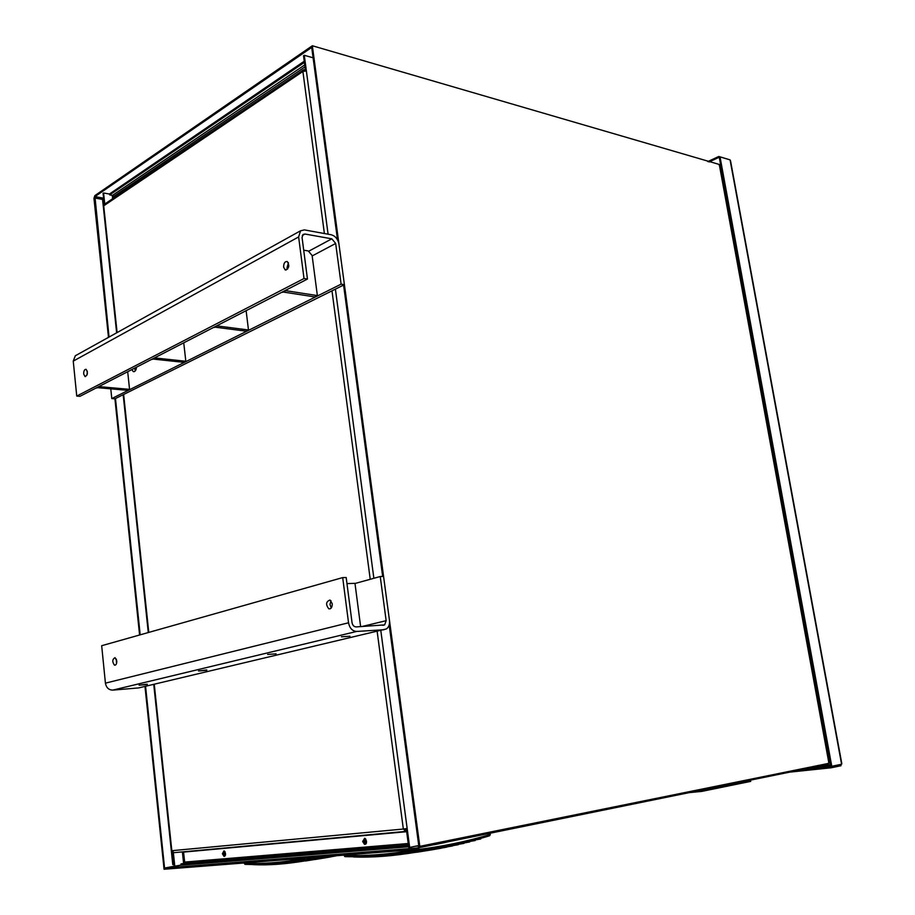 <?xml version="1.0" encoding="UTF-8"?>
<svg xmlns="http://www.w3.org/2000/svg" width="915" height="915" viewBox="0 0 915 915"><rect width="100%" height="100%" fill="white"/><g stroke="black" fill="none" stroke-linecap="round" stroke-linejoin="round"><path stroke-width="1.37" d="M103.681 199.47L102.594 199.733L116.64 332.831M153.743 684.34L172.775 864.606L173.976 864.458M173.404 864.561L172.02 851.43M103.75 205.177L103.143 199.367M148.276 632.539L123.17 394.697M172.695 852.334L174.17 866.299L181.078 865.075M104.401 204.285L103.04 193.351L103.589 192.985L104.756 204.045M109.617 194.072L103.589 192.985M324.39 233.519L302.899 71.45L303.345 69.895L104.207 204.422L103.429 206.333L116.777 332.763M154.246 684.214L171.826 850.698L153.892 684.306M173.358 852.654L174.799 866.242M303.345 69.895L304.535 69.689L304.684 70.844L304.535 69.689M405.722 831.415L406.134 829.974L405.722 831.415L403.343 829.036L171.826 850.698L173.999 852.666L405.425 831.438M135.637 367.624L135.889 369.889M377.14 631.373L403.343 829.036L407.152 828.487L409.668 847.393L418.761 845.552M409.668 847.393L408.765 847.462L406.26 828.647M117.109 332.58L103.715 205.818L302.899 71.45L306.376 70.958L304.283 55.277L313.102 57.805M304.283 55.277L303.528 55.804L305.519 70.832M304.649 70.867L304.054 70.97M406.283 828.773L404.373 828.956L405.391 830.042M134.734 368.699L135.351 370.804L134.734 368.699M304.249 61.236L109.606 193.911L109.709 194.895L112.453 195.398L113.632 198.052M304.398 62.38L109.709 194.895M222.391 853.741L223.981 850.858C226.039 853.226 226.028 855.056 223.958 856.349L222.391 853.741M223.352 853.569L224.827 856.143L223.352 853.569L224.072 850.881L223.352 853.569M362.637 841.503L364.673 838.289C367.19 841.034 367.132 843.058 364.525 844.373L362.637 841.503M363.621 841.308L365.6 844.202L363.621 841.308L364.593 838.266L363.621 841.308M408.662 846.707L181.09 865.098L180.964 863.943L184.052 863.337L184.658 862.079L183.526 851.796M408.479 845.334L180.964 863.943M816.683 766.644L827.549 765.478L828.292 763.385M827.743 763.499L827.366 764.46L818.09 765.455M817.118 766.553L827.537 765.443L827.366 764.46L445.388 842.349M337.521 239.822L311.558 46.288L312.335 45.75L419.802 846.352L418.327 849.303L164.7 869.204L164.574 868.049L418.144 847.908L418.876 846.432L389.172 624.979M382.664 576.461L343.582 285.068M174.159 866.265L164.574 868.049M419.802 846.352L830.271 763.053M312.335 45.75L720.643 164.849M108.496 337.361L93.959 198.338L94.84 195.627L311.558 46.288L311.718 47.431L94.943 196.611L109.045 337.052M110.795 389.035L111.79 398.585L114.913 398.814L139.595 634.999M144.97 686.422L164.071 869.25L164.7 869.204L145.565 686.273M115.473 398.528L140.189 634.827M728.843 159.484L718.801 156.476L707.741 161.6M719.293 157.46L718.801 156.476M720.025 156.877L730.067 159.885L730.582 161.051L841.789 763.51L841.594 764.242L831.769 766.278L720.025 156.877L719.247 157.231L830.877 766.37L831.769 766.278M831.14 767.788L830.946 766.747L840.782 764.711L840.976 765.741L831.14 767.788L789.748 772.134M837.763 765.043L840.782 764.711M800.248 769.995L830.946 766.747M718.961 157.369L709.022 161.978M434.087 843.458L434.259 844.728L431.274 844.019M434.213 843.424L434.259 844.728M406.294 828.864L404.384 829.047M434.385 844.705L445.399 842.452L445.228 841.194M365.131 838.506L364.605 841.125L366.034 843.779M224.621 851.247L224.312 853.386L225.239 855.605M225.502 854.816L225.079 851.899M224.827 851.488L225.364 855.308M366.423 842.99L365.76 839.089M365.428 838.735L366.24 843.447M285.103 290.57L317.368 295.591L314.737 296.895L282.495 291.919M317.368 295.591L312.118 255.502L308.309 250.962L303.7 250.184M285.16 290.993L282.541 292.331M216.649 325.854L248.48 329.983L246.124 331.161L214.304 327.067M248.48 329.983L246.124 310.665M216.695 326.255L214.35 327.467M283.616 267.123C283.661 263.177 284.897 261.313 287.321 261.541C289.769 265.842 289.06 268.633 285.183 269.914L283.616 267.123M288.431 262.731L287.047 267.66L287.504 269.262M83.665 373.926C83.677 370.804 84.489 369.271 86.124 369.34C88.103 372.714 87.714 375.104 84.981 376.511L83.665 373.926M87.314 371.147L87.039 374.967M136.518 367.167C136.118 370.392 135.043 371.867 133.293 371.604L131.829 369.591M111.79 398.585L341.112 284.153L344.406 284.656L338.95 244.042C337.91 239.078 335.348 235.99 331.287 234.778L304.409 229.905L300.555 230.786L298.622 236.939L304.009 278.526L76.746 396.081L73.246 361.116L75.316 355.763L76.563 355.077M341.112 284.153L335.668 243.459L331.825 238.826L304.947 234.023L303.025 234.469L302.064 237.545L307.451 279.052L79.982 396.309L76.746 396.081M307.451 279.052L304.009 278.526M114.913 398.814L344.406 284.656M154.498 357.902L185.825 361.265L183.686 362.329L152.382 358.989M185.825 361.265L183.732 342.828M154.544 358.28L152.428 359.366M98.797 386.61L129.564 389.355L127.631 390.328L96.876 387.605M129.564 389.355L127.688 371.719M98.831 386.988L96.91 387.971M341.421 636.783L349.93 636.234L341.421 636.783M267.649 654.442L276.056 653.825L267.649 654.442M147.258 684.512L139.103 685.198L147.224 684.18M206.801 670.329L198.521 670.981L206.767 669.952M116.765 660.882C116.823 663.81 116.068 665.239 114.501 665.171C112.076 661.797 112.248 659.292 115.027 657.656L116.765 660.882M116.319 659.086L116.525 663.512M332.225 603.683C332.282 607.354 331.138 609.07 328.794 608.841C325.557 604.529 325.946 601.601 329.983 600.034L332.225 603.683M331.001 600.755L329.983 604.415L331.276 607.972M112.774 690.116C108.736 690.001 106.277 687.68 105.419 683.15L101.679 645.715L342.69 577.594L348.535 622.783C349.679 628.273 352.401 631.156 356.69 631.442L112.774 690.116L138.691 687.908L386.427 628.937C388.841 627.141 389.859 624.327 389.481 620.473L383.568 576.439L380.24 576.53L386.153 620.667L384.632 624.888L356.095 626.912C353.956 626.764 352.595 625.322 352.035 622.589L346.179 577.502L342.69 577.594M140.281 687.531L138.691 687.908M380.24 576.53L354.997 583.496M383.991 629.749L356.69 631.442M360.636 626.649L354.974 583.335L346.968 583.598M701.851 790.057L702.068 791.338L701.713 790.08M702.068 791.338L750.7 781.376L750.483 780.14M689.189 792.642L701.725 791.395L701.508 790.125M418.281 850.801L417.251 851.545M454.789 844.659L453.954 844.842M449.048 845.837L447.229 846.261M443.249 846.947L441.339 847.462M437.381 847.976L435.403 848.582M431.48 848.937L429.41 849.646M425.509 849.829L423.359 850.63M397.167 853.878L417.515 851.019L416.565 852.094L416.451 851.167M405.928 853.798L423.085 851.179L423.576 850.184L422.501 850.252M416.725 852.254L429.089 850.275L429.593 849.28L428.517 849.394M427.648 850.538L435.048 849.303L435.551 848.296L434.488 848.457M475.56 839.73L475.171 840.519L469.875 841.423M470.001 841.16L469.601 841.983L464.214 842.898M464.397 842.521L463.985 843.378L458.495 844.316M458.735 843.813L458.301 844.705L452.719 845.654M453.028 845.037L452.57 845.952L446.897 846.924M447.263 846.192L446.783 847.141L441.007 848.125M441.43 847.267L440.938 848.262L435.071 849.257M422.639 851.27L422.513 850.344M474.759 840.599L474.679 839.959M469.189 842.063L469.098 841.388M463.562 843.458L463.459 842.738M457.889 844.785L457.775 844.019M452.147 846.043L452.033 845.243M440.515 848.354L440.39 847.462M428.655 850.367L428.529 849.44M434.614 849.394L434.488 848.48M446.36 847.233L446.246 846.386M481.05 838.243L480.695 838.986L480.203 838.472M416.565 852.094C393.336 856.074 372.256 857.698 353.339 856.943L353.316 856.737M480.284 839.066L475.48 839.89M309.304 859.196L307.703 860.031M328.039 856.474L325.671 857.206M322.194 857.412L319.735 858.213M316.293 858.27L313.742 859.162M288.214 862.285L308.012 859.482L307.063 860.477L306.96 859.62M296.014 862.285L313.502 859.608L314.017 858.682L312.941 858.727M305.484 860.969L319.438 858.739L319.953 857.812L318.889 857.904M315.046 859.517L325.328 857.812L325.854 856.875L324.791 857M336.995 855.685L331.207 856.76M331.562 856.108L331.173 856.817L324.699 857.938M293.303 861.598L292.571 861.701M313.067 859.688L312.964 858.83M330.75 856.898L330.658 856.177M319.003 858.83L318.9 857.973M324.905 857.904L324.802 857.046M307.063 860.477C287.047 864.057 269.01 865.441 252.94 864.629L252.929 864.492M183.618 863.451L182.382 851.899M112.614 198.738L112.259 195.353M123.639 394.468L148.779 632.402M306.376 70.958L328.085 234.194M335.405 289.14L373.869 578.291M380.812 630.504L407.152 828.487M370.232 579.298L331.985 290.833M304.992 66.886L113.471 196.542M304.729 64.919L112.453 195.398M408.239 843.504L184.658 862.079M408.433 844.98L183.823 863.405M406.672 831.689L183.583 852.094M404.441 829.23L406.317 829.059M433.527 844.762L419.779 847.564M828.921 763.259L719.384 165.009M103.544 198.155L94.943 196.611M102.983 199.481L94.508 197.972M810.187 767.96L830.774 765.775M720.54 164.254L719.087 164.929M730.227 160.777L841.48 763.59M828.109 764.974L830.568 764.711M183.549 862.845L184.556 862.765M433.687 844.774L423.599 845.586M418.818 845.975L415.307 846.249M408.673 846.787L180.209 865.235M113.483 196.622L112.465 197.308M298.622 236.939L73.246 361.116M304.947 234.023L302.282 235.498M335.668 243.459L312.175 255.937M308.584 251.282L331.825 238.826M105.419 683.15L348.535 622.783M361.837 626.569L386.153 620.667M414.598 849.6L414.644 849.944C441.304 846.787 466.421 841.64 489.994 834.514L489.411 835.818C465.815 842.978 440.653 848.148 413.946 851.327C390.19 855.433 367.27 857.206 345.184 856.646L344.2 855.571C366.24 856.108 389.127 854.324 412.837 850.207L412.768 849.738M489.685 835.692L490.337 834.411L489.811 833.29M344.189 855.479L344.761 856.566M412.837 850.207L414.644 849.944L413.946 851.327L412.837 850.207M490.166 833.222L489.983 834.411M329.091 856.303L304.112 859.814C283.856 863.486 264.252 864.995 245.277 864.366L244.328 863.371C263.257 863.989 282.827 862.456 303.048 858.785L302.991 858.35M304.672 858.224L312.29 857.618M244.316 863.303L244.854 864.275M303.048 858.785L304.718 858.544L304.112 859.814L303.048 858.785M184.578 862.708L183.412 851.808M113.506 198.132L113.277 196.004M123.308 394.64L148.424 632.505M224.747 856.2L223.958 856.349M365.668 844.145L364.525 844.373M408.433 844.911L184.052 863.337M818.307 765.409L827.446 764.437M839.981 764.78L837.98 764.997M830.763 765.764L810.404 767.925M286.12 270.051L285.183 269.914M85.621 376.568L84.981 376.511M134.116 371.684L133.293 371.604M75.316 355.763L300.555 230.786M115.37 665.114L114.501 665.171M330.326 608.772L328.794 608.841M382.767 625.334L384.632 624.888"/></g></svg>
